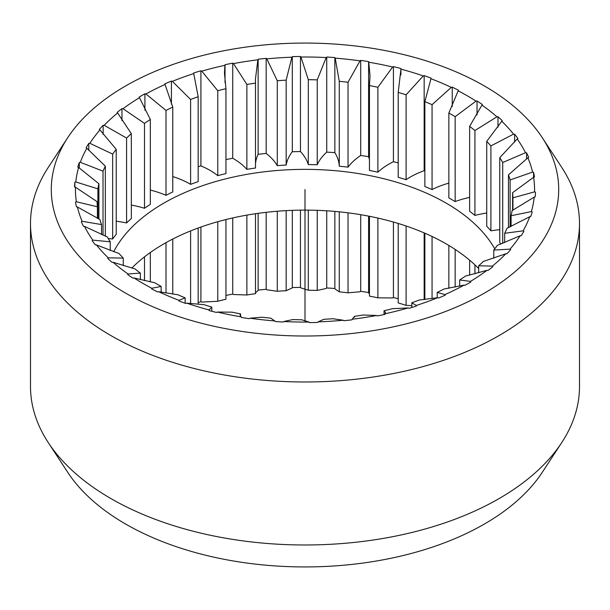<?xml version="1.0" encoding="UTF-8"?>
<svg xmlns="http://www.w3.org/2000/svg" width="610" height="610" viewBox="0 0 610 610"><rect width="100%" height="100%" fill="white"/><g stroke="black" fill="none" stroke-linecap="round" stroke-linejoin="round"><path stroke-width="0.91" d="M113.674 251.724A199.638 115.259 180 0 1 163.838 203.122A199.638 115.259 0 0 1 494.763 248.834M131.775 268.087A199.638 115.259 180 0 1 163.838 243.878A199.638 115.259 0 0 1 478.667 268.53M150.327 252.502L150.327 281.919M144.501 256.833L144.501 280.653M172.767 239.021L172.767 294.134M166.004 242.643L166.004 293.067M198.166 228.01L198.166 304.337M190.61 230.915L190.61 303.612M225.952 219.539L225.952 299.22A207.957 120.063 180 0 0 217.77 301.287L201.773 302.08A75.426 43.546 0 0 0 200.911 301.714A230.519 133.087 0 0 0 198.166 302.529M217.77 221.704L217.77 301.287M255.506 213.713L255.506 293.662A207.957 120.063 180 0 0 246.875 294.996L233.485 294.516A75.426 43.546 0 0 0 232.73 294.081A230.519 133.087 0 0 0 225.952 295.438M246.875 215.109L246.875 294.996M286.159 210.633L286.159 290.703A207.957 120.063 180 0 0 277.283 291.283L266.799 289.773A75.426 43.546 0 0 0 266.166 289.277A230.519 133.087 0 0 0 258.137 290.154A75.426 43.546 0 0 0 257.862 290.749L255.506 292.792M277.283 211.235L277.283 291.283M317.238 210.336L317.238 290.421A207.957 120.063 180 0 0 308.309 290.23L300.959 287.943A75.426 43.546 0 0 0 300.463 287.401A230.519 133.087 0 0 0 292.304 287.577A75.426 43.546 0 0 0 291.877 288.141L286.159 290.703M308.309 210.13L308.309 290.23M348.043 212.829L348.043 292.808A207.957 120.063 180 0 0 339.267 291.854L335.218 289.071A75.426 43.546 0 0 0 334.86 288.492A230.519 133.087 0 0 0 326.746 287.966A75.426 43.546 0 0 0 326.182 288.484L317.238 290.421M339.267 211.83L339.267 291.854M377.88 218.075L377.88 297.825A207.957 120.063 180 0 0 369.454 296.125L369.454 216.291M406.092 225.99L406.1 305.351A207.957 120.063 180 0 0 398.2 302.941L398.2 223.451M432.055 236.474L432.055 298.595M424.865 233.203L424.865 299.502M455.167 249.429L455.167 287.081M448.853 245.456L448.853 288.263M474.931 264.885L474.931 273.829M469.631 260.18L469.631 275.14M48.228 442.532L67.68 472.247A253.707 146.476 0 0 0 484.393 524.036A253.707 146.476 0 0 0 542.32 472.247L561.772 442.532A274.5 158.478 180 0 1 499.102 498.568A274.5 158.478 180 0 1 48.228 442.532A274.5 158.478 180 0 1 30.5 386.504L30.5 223.496A274.5 158.478 180 0 1 48.228 167.468L67.68 137.753A253.707 146.476 0 0 0 167.369 312.587A253.707 146.476 0 0 0 484.393 293.113A253.707 146.476 0 0 0 542.32 137.753A253.707 146.476 0 0 0 125.607 85.964A253.707 146.476 0 0 0 67.68 137.753M369.454 293.768L368.798 293.143A75.426 43.546 0 0 0 368.6 292.541A230.519 133.087 0 0 0 360.708 291.321A75.426 43.546 0 0 0 360.014 291.786L348.043 292.808M398.2 298.732A230.519 133.087 0 0 0 393.427 297.55A75.426 43.546 0 0 0 392.619 297.954L377.88 297.825M411.834 305.663L406.1 305.351M200.911 301.714L200.911 227.019M232.73 294.081L232.73 217.93M258.137 290.154L258.137 213.34M266.166 289.277L266.166 212.318M292.304 287.577L292.304 210.351M300.463 287.401L300.463 210.145M326.746 287.966L326.746 210.801M334.86 288.492L334.86 211.411M360.708 291.321L360.708 214.697M368.6 292.541L368.6 216.123M393.427 297.55L393.427 222.04M424.163 299.571L424.163 232.906M542.32 137.753L561.772 167.468A274.5 158.478 180 0 1 579.5 223.496L579.5 386.504A274.5 158.478 180 0 1 561.772 442.532M579.5 223.496A274.5 158.478 180 0 1 499.102 335.561A274.5 158.478 180 0 1 199.95 369.919A274.5 158.478 180 0 1 30.5 223.496M505.797 253.783A75.426 43.546 0 0 0 506.864 253.798A230.519 133.087 0 0 0 510.677 249.635A75.426 43.546 0 0 0 510.044 249.139L493.772 250.092A207.957 120.063 0 0 0 497.348 245.365L520.139 235.78A75.426 43.546 0 0 0 521.199 235.712A230.519 133.087 0 0 0 523.899 231.266A75.426 43.546 0 0 0 523.144 230.832L504.668 233.287A207.957 120.063 0 0 0 506.979 228.3L529.671 216.756A75.426 43.546 0 0 0 530.708 216.596A230.519 133.087 0 0 0 532.225 211.96A75.426 43.546 0 0 0 531.363 211.594L511.096 215.726A207.957 120.063 0 0 0 512.103 210.602L534.192 197.114A75.426 43.546 0 0 0 535.168 196.87A230.519 133.087 0 0 0 535.473 192.158A75.426 43.546 0 0 0 534.528 191.868L512.926 197.815A207.957 120.063 0 0 0 512.591 192.661L533.59 177.312A75.426 43.546 0 0 0 534.49 176.984A230.519 133.087 0 0 0 533.575 172.294A75.426 43.546 0 0 0 532.568 172.096L510.112 179.942A207.957 120.063 0 0 0 508.45 174.879L527.879 157.776A75.426 43.546 0 0 0 528.687 157.372A230.519 133.087 0 0 0 526.575 152.82A75.426 43.546 0 0 0 525.523 152.706L502.716 162.519A207.957 120.063 0 0 0 499.765 157.647L517.188 138.958A75.426 43.546 0 0 0 517.882 138.485A230.519 133.087 0 0 0 514.619 134.169A75.426 43.546 0 0 0 513.551 134.139L490.897 145.92A207.957 120.063 0 0 0 486.727 141.36L501.763 121.26A75.426 43.546 0 0 0 502.327 120.742A230.519 133.087 0 0 0 497.981 116.746A75.426 43.546 0 0 0 496.921 116.815L474.931 130.525A207.957 120.063 0 0 0 469.631 126.377L481.938 105.095A75.426 43.546 0 0 0 482.365 104.531A230.519 133.087 0 0 0 477.035 100.955A75.426 43.546 0 0 0 476.006 101.115L455.167 116.67A207.957 120.063 0 0 0 448.853 113.025L458.163 90.814A75.426 43.546 0 0 0 458.438 90.219A230.519 133.087 0 0 0 452.246 87.138A75.426 43.546 0 0 0 451.27 87.39L432.055 104.676A207.957 120.063 0 0 0 424.865 101.618L430.965 78.736A75.426 43.546 0 0 0 431.079 78.126A230.519 133.087 0 0 0 424.163 75.617A75.426 43.546 0 0 0 423.264 75.937L406.1 94.809A207.957 120.063 0 0 0 398.2 92.4L400.953 69.136A75.426 43.546 0 0 0 400.907 68.518A230.519 133.087 0 0 0 393.427 66.635A75.426 43.546 0 0 0 392.619 67.031L377.88 87.283A207.957 120.063 0 0 0 369.454 85.575L370.026 75.991L368.798 62.22A75.426 43.546 0 0 0 368.6 61.618A230.519 133.087 0 0 0 360.708 60.398A75.426 43.546 0 0 0 360.014 60.863L348.043 82.266A207.957 120.063 0 0 0 339.267 81.305L335.218 58.156A75.426 43.546 0 0 0 334.86 57.576A230.519 133.087 0 0 0 326.746 57.043A75.426 43.546 0 0 0 326.182 57.569L317.238 79.872A207.957 120.063 0 0 0 308.309 79.681L300.959 57.02A75.426 43.546 0 0 0 300.463 56.478A230.519 133.087 0 0 0 292.304 56.654A75.426 43.546 0 0 0 291.877 57.218L286.159 80.162A207.957 120.063 0 0 0 277.283 80.733L266.799 58.85A75.426 43.546 0 0 0 266.166 58.354A230.519 133.087 0 0 0 258.137 59.231A75.426 43.546 0 0 0 257.862 59.826L255.415 79.338L255.506 83.112A207.957 120.063 0 0 0 246.875 84.447L233.485 63.593A75.426 43.546 0 0 0 232.73 63.158A230.519 133.087 0 0 0 225.021 64.721A75.426 43.546 0 0 0 224.899 65.331L224.48 73.368L225.952 88.679A207.957 120.063 0 0 0 217.77 90.737L201.773 71.156A75.426 43.546 0 0 0 200.911 70.79A230.519 133.087 0 0 0 193.69 72.994A75.426 43.546 0 0 0 193.736 73.612L198.166 96.723A207.957 120.063 0 0 0 190.61 99.46L172.363 81.359A75.426 43.546 0 0 0 171.418 81.077A230.519 133.087 0 0 0 164.852 83.875A75.426 43.546 0 0 0 165.051 84.477L172.767 107.063A207.957 120.063 0 0 0 166.004 110.425L145.92 93.986A75.426 43.546 0 0 0 144.913 93.78A230.519 133.087 0 0 0 139.141 97.112A75.426 43.546 0 0 0 139.492 97.691L150.327 119.476A207.957 120.063 0 0 0 144.501 123.388L123.029 108.74A75.426 43.546 0 0 0 121.977 108.626A230.519 133.087 0 0 0 117.128 112.415A75.426 43.546 0 0 0 117.631 112.964L131.333 133.681A207.957 120.063 0 0 0 126.583 138.051L104.203 125.302A75.426 43.546 0 0 0 103.136 125.279A230.519 133.087 0 0 0 99.323 129.442A75.426 43.546 0 0 0 99.956 129.938L116.228 149.366A207.957 120.063 0 0 0 112.652 154.086L89.861 143.297A75.426 43.546 0 0 0 88.801 143.365A230.519 133.087 0 0 0 86.102 147.818A75.426 43.546 0 0 0 86.856 148.253L105.332 166.172A207.957 120.063 0 0 0 103.021 171.151L80.329 162.321A75.426 43.546 0 0 0 79.292 162.481A230.519 133.087 0 0 0 77.775 167.117A75.426 43.546 0 0 0 78.637 167.483L98.904 183.724A207.957 120.063 0 0 0 97.897 188.848L75.808 181.963A75.426 43.546 0 0 0 74.832 182.207A230.519 133.087 0 0 0 74.527 186.919A75.426 43.546 0 0 0 75.472 187.209L97.074 201.635A207.957 120.063 0 0 0 97.409 206.79L76.41 201.765A75.426 43.546 0 0 0 75.51 202.093A230.519 133.087 0 0 0 76.425 206.782A75.426 43.546 0 0 0 77.432 206.988L99.887 219.508A207.957 120.063 0 0 0 101.55 224.579L82.121 221.3A75.426 43.546 0 0 0 81.313 221.704A230.519 133.087 0 0 0 83.425 226.257A75.426 43.546 0 0 0 84.477 226.371L107.284 236.939A207.957 120.063 0 0 0 110.235 241.804L92.811 240.126A75.426 43.546 0 0 0 92.118 240.592A230.519 133.087 0 0 0 95.381 244.915A75.426 43.546 0 0 0 96.449 244.938L119.102 253.539A207.957 120.063 0 0 0 123.273 258.091L108.237 257.816A75.426 43.546 0 0 0 107.673 258.343A230.519 133.087 0 0 0 112.019 262.33A75.426 43.546 0 0 0 113.079 262.262L135.069 268.934A207.957 120.063 0 0 0 140.369 273.082L128.062 273.989A75.426 43.546 0 0 0 127.635 274.553A230.519 133.087 0 0 0 132.965 278.122A75.426 43.546 0 0 0 133.994 277.962L154.833 282.781A207.957 120.063 0 0 0 161.147 286.425L151.837 288.271A75.426 43.546 0 0 0 151.562 288.865A230.519 133.087 0 0 0 157.754 291.938A75.426 43.546 0 0 0 158.73 291.694L177.945 294.775A207.957 120.063 0 0 0 185.135 297.84L179.035 300.341A75.426 43.546 0 0 0 178.921 300.959A230.519 133.087 0 0 0 185.837 303.467A75.426 43.546 0 0 0 186.736 303.139L203.9 304.649A207.957 120.063 0 0 0 211.8 307.059L209.047 309.949A75.426 43.546 0 0 0 209.093 310.559A230.519 133.087 0 0 0 216.573 312.45A75.426 43.546 0 0 0 217.381 312.046L232.12 312.175A207.957 120.063 0 0 0 240.546 313.875L239.974 314.981L241.202 316.857A75.426 43.546 0 0 0 241.4 317.459A230.519 133.087 0 0 0 249.292 318.679A75.426 43.546 0 0 0 249.986 318.214L261.957 317.192A207.957 120.063 0 0 0 270.733 318.145L274.782 320.929A75.426 43.546 0 0 0 275.14 321.508A230.519 133.087 0 0 0 283.253 322.034A75.426 43.546 0 0 0 283.818 321.516L292.762 319.579A207.957 120.063 0 0 0 301.691 319.77L309.041 322.057A75.426 43.546 0 0 0 309.537 322.598A230.519 133.087 0 0 0 317.696 322.423A75.426 43.546 0 0 0 318.123 321.859L323.841 319.297A207.957 120.063 0 0 0 332.717 318.717L343.201 320.227A75.426 43.546 0 0 0 343.834 320.723A230.519 133.087 0 0 0 351.863 319.846A75.426 43.546 0 0 0 352.138 319.251L354.494 316.338A207.957 120.063 0 0 0 363.125 315.004L376.515 315.484A75.426 43.546 0 0 0 377.27 315.919A230.519 133.087 0 0 0 384.979 314.363A75.426 43.546 0 0 0 385.101 313.746L385.52 312.587L384.048 310.78A207.957 120.063 0 0 0 392.23 308.713L408.227 307.92A75.426 43.546 0 0 0 409.089 308.286A230.519 133.087 0 0 0 416.31 306.083A75.426 43.546 0 0 0 416.264 305.473L411.834 302.735A207.957 120.063 0 0 0 419.39 299.99L437.637 297.718A75.426 43.546 0 0 0 438.582 298.008A230.519 133.087 0 0 0 445.147 295.202A75.426 43.546 0 0 0 444.949 294.599L437.233 292.388A207.957 120.063 0 0 0 443.996 289.026L464.08 285.099A75.426 43.546 0 0 0 465.087 285.297A230.519 133.087 0 0 0 470.859 281.965A75.426 43.546 0 0 0 470.508 281.385L459.673 279.975A207.957 120.063 0 0 0 465.499 276.071L486.971 270.337A75.426 43.546 0 0 0 488.023 270.451A230.519 133.087 0 0 0 492.872 266.661A75.426 43.546 0 0 0 492.369 266.113L478.667 265.769A207.957 120.063 0 0 0 483.417 261.408L505.797 253.783A229.566 132.538 180 0 1 492.369 266.113M520.139 235.78A229.566 132.538 180 0 1 510.044 249.139M529.671 216.756A229.566 132.538 180 0 1 523.144 230.832M534.192 197.114A229.566 132.538 180 0 1 531.363 211.594M533.59 177.312A229.566 132.538 180 0 1 534.528 191.868M527.879 157.776A229.566 132.538 180 0 1 532.568 172.096M517.188 138.958A229.566 132.538 180 0 1 525.523 152.706M501.763 121.26A229.566 132.538 180 0 1 513.551 134.139M481.938 105.095A229.566 132.538 180 0 1 496.921 116.815M458.163 90.814A229.566 132.538 180 0 1 476.006 101.115M430.965 78.736A229.566 132.538 180 0 1 451.27 87.39M400.953 69.136A229.566 132.538 180 0 1 423.264 75.937M368.798 62.22A229.566 132.538 180 0 1 392.619 67.031M335.218 58.156A229.566 132.538 180 0 1 360.014 60.863M300.959 57.02A229.566 132.538 180 0 1 326.182 57.569M266.799 58.85A229.566 132.538 180 0 1 291.877 57.218M233.485 63.593A229.566 132.538 180 0 1 257.862 59.826M201.773 71.156A229.566 132.538 180 0 1 224.899 65.331M172.363 81.359A229.566 132.538 180 0 1 193.736 73.612M145.92 93.986A229.566 132.538 180 0 1 165.051 84.477M123.029 108.74A229.566 132.538 180 0 1 139.492 97.691M104.203 125.302A229.566 132.538 180 0 1 117.631 112.964M89.861 143.297A229.566 132.538 180 0 1 99.956 129.938M80.329 162.321A229.566 132.538 180 0 1 86.856 148.253M75.808 181.963A229.566 132.538 180 0 1 78.637 167.483M76.41 201.765A229.566 132.538 180 0 1 75.472 187.209M82.121 221.3A229.566 132.538 180 0 1 77.432 206.988M92.811 240.126A229.566 132.538 180 0 1 84.477 226.371M108.237 257.816A229.566 132.538 180 0 1 96.449 244.938M128.062 273.989A229.566 132.538 180 0 1 113.079 262.262M151.837 288.271A229.566 132.538 180 0 1 133.994 277.962M179.035 300.341A229.566 132.538 180 0 1 158.73 291.694M209.016 309.59L209.047 309.949A229.566 132.538 180 0 1 186.736 303.139M241.202 316.857A229.566 132.538 180 0 1 217.381 312.046M274.782 320.929A229.566 132.538 180 0 1 249.986 318.214M309.041 322.057A229.566 132.538 180 0 1 283.818 321.516M343.201 320.227A229.566 132.538 180 0 1 318.123 321.859M376.515 315.484A229.566 132.538 180 0 1 352.138 319.251M408.227 307.92A229.566 132.538 180 0 1 385.101 313.746M437.637 297.718A229.566 132.538 180 0 1 416.264 305.473M464.08 285.099A229.566 132.538 180 0 1 444.949 294.599M486.971 270.337A229.566 132.538 180 0 1 470.508 281.385M354.585 316.765L354.494 317.208M437.233 292.388L437.233 297.787M411.834 302.735L411.834 307.471M384.048 310.78L384.048 314.562M240.546 313.875L240.546 316.232M211.8 307.059L211.8 311.268M185.135 297.84L185.135 303.223M161.147 286.425L161.147 292.175M140.369 273.082L140.369 279.654M123.273 258.091L123.273 265.647M110.235 241.804L110.235 250.496M101.55 224.579L101.55 234.575M97.409 206.79L97.409 218.304M98.904 183.724L98.904 219.036M97.897 188.848L97.897 218.548M105.332 166.172L105.332 236.154M103.021 171.151L103.021 235.201M116.228 149.366L116.228 234.263A207.957 120.063 0 0 0 112.652 238.99A75.426 43.546 0 0 0 108.222 238.556M112.652 154.086L112.652 238.99M131.333 133.681L131.333 218.578A207.957 120.063 0 0 0 126.583 222.947A75.426 43.546 0 0 0 116.228 221.255M126.583 138.051L126.583 222.947M150.327 119.476L150.327 204.373A207.957 120.063 0 0 0 144.501 208.285A75.426 43.546 0 0 0 131.333 205.052M144.501 123.388L144.501 208.285M172.767 107.063L172.767 191.959A207.957 120.063 0 0 0 166.004 195.322A75.426 43.546 0 0 0 150.327 190.068M166.004 110.425L166.004 195.322M198.166 96.723L198.166 181.62A207.957 120.063 0 0 0 190.61 184.357A75.426 43.546 0 0 0 172.767 176.572M190.61 99.46L190.61 184.357M225.952 88.679L225.952 173.575A207.957 120.063 0 0 0 217.77 175.634A75.426 43.546 0 0 0 200.911 165.874A230.519 133.087 0 0 0 198.166 166.69M217.77 90.737L217.77 175.634M255.506 83.112L255.506 168.017A207.957 120.063 0 0 0 246.875 169.351A75.426 43.546 0 0 0 232.73 158.249A230.519 133.087 0 0 0 225.952 159.606M246.875 84.447L246.875 169.351M286.159 80.162L286.159 165.058A207.957 120.063 0 0 0 277.283 165.638A75.426 43.546 0 0 0 266.166 153.438A230.519 133.087 0 0 0 258.137 154.315A75.426 43.546 0 0 0 255.506 163.808M277.283 80.733L277.283 165.638M317.238 79.872L317.238 164.769A207.957 120.063 0 0 0 308.309 164.578A75.426 43.546 0 0 0 300.463 151.562A230.519 133.087 0 0 0 292.304 151.737A75.426 43.546 0 0 0 286.159 165.058M308.309 79.681L308.309 164.578M348.043 82.266L348.043 167.163A207.957 120.063 0 0 0 339.267 166.202A75.426 43.546 0 0 0 334.86 152.66A230.519 133.087 0 0 0 326.746 152.126A75.426 43.546 0 0 0 317.238 164.769M339.267 81.305L339.267 166.202M377.88 87.283L377.88 172.18A207.957 120.063 0 0 0 369.454 170.472L369.454 85.575M406.1 94.809L406.092 179.706A207.957 120.063 0 0 0 398.2 177.297L398.2 92.4M432.055 104.676L432.055 189.58A207.957 120.063 0 0 0 424.865 186.515L424.865 101.618M455.167 116.67L455.167 201.575A207.957 120.063 0 0 0 448.853 197.922L448.853 113.025M474.931 130.525L474.931 215.421A207.957 120.063 0 0 0 469.631 211.273L469.631 126.377M490.897 145.92L490.897 230.816A207.957 120.063 0 0 0 486.727 226.257L486.727 141.36M502.716 162.519L502.716 243.375M500.757 244.114A207.957 120.063 0 0 0 499.765 242.544L499.765 157.647M510.112 179.942L510.112 226.912M508.45 174.879L508.45 227.652M512.926 197.815L512.926 210.168M512.591 192.661L512.591 210.343M511.096 215.726L511.096 226.455M504.668 233.287L504.668 242.605M493.772 250.092L493.772 258.19M459.673 279.975L459.673 286.12M478.667 265.769L478.667 272.815M369.454 159.782A75.426 43.546 0 0 0 368.6 156.701A230.519 133.087 0 0 0 360.708 155.481A75.426 43.546 0 0 0 348.043 167.163M398.2 162.9A230.519 133.087 0 0 0 393.427 161.719A75.426 43.546 0 0 0 377.88 172.18M424.865 170.945A230.519 133.087 0 0 0 424.163 170.701A75.426 43.546 0 0 0 406.092 179.706M448.853 183.122A75.426 43.546 0 0 0 432.055 189.58M469.631 197.388A75.426 43.546 0 0 0 455.167 201.575M486.727 213.02A75.426 43.546 0 0 0 474.931 215.421M499.765 229.711A75.426 43.546 0 0 0 490.897 230.816M74.832 182.207L74.832 187.011M79.292 162.481L79.292 168.101M88.801 143.365L88.801 150.464M103.136 125.279L103.136 134.413M121.977 108.626L121.977 120.681M144.913 93.78L144.913 110.219M171.418 81.077L171.418 104.203M200.911 70.79L200.911 165.874M225.021 64.721L225.021 82.632M232.73 63.158L232.73 158.249M258.137 59.231L258.137 154.315M266.166 58.354L266.166 153.438M292.304 56.654L292.304 151.737M300.463 56.478L300.463 151.562M326.746 57.043L326.746 152.126M334.86 57.576L334.86 152.66M360.708 60.398L360.708 155.481M368.6 61.618L368.6 156.701M393.427 66.635L393.427 161.719M400.907 68.518L400.907 74.908M424.163 75.617L424.163 170.701M452.246 87.138L452.246 106.575M477.035 100.955L477.035 114.977M497.981 116.746L497.981 127.2M514.619 134.169L514.619 142.191M526.575 152.82L526.575 159.126M533.575 172.294L533.575 177.319M305 189.542L305 321.096"/></g></svg>
